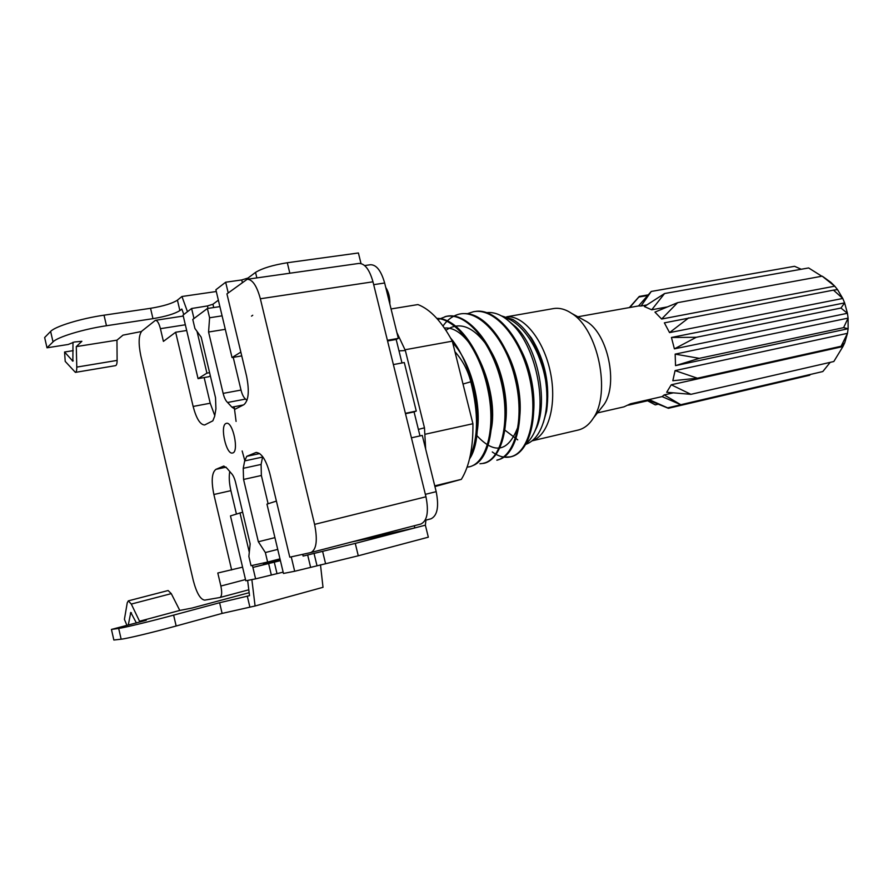 <?xml version="1.0" encoding="UTF-8"?>
<svg xmlns="http://www.w3.org/2000/svg" width="893" height="893" viewBox="0 0 893 893"><rect width="100%" height="100%" fill="white"/><g stroke="black" fill="none" stroke-linecap="round" stroke-linejoin="round"><path stroke-width="1.34" d="M263.301 563.003L263.681 564.644L252.898 567.435L255.599 578.865L245.798 580.774L230.472 515.897L242.639 512.202M360.995 263.513L358.406 252.976L287.3 262.743L289.834 273.225M401.984 362.971L396.168 339.44L398.323 338.369L384.649 283.003C381.132 270.735 376.399 264.652 370.439 264.741L364.668 265.567M419.989 435.918L414.062 411.919L416.272 411.059L404.295 362.536L393.378 364.578M430.984 518.811L425.135 520.318L430.984 518.811C437.391 515.663 439.122 506.61 436.186 491.663L422.289 435.416L411.427 437.816M302.705 554.33L303.129 556.082L355.269 543.39L358.272 555.792L428.327 537.184L425.369 525.173L425.916 520.117M351.931 541.906L382.45 535.487M382.371 535.13L414.687 527.942L355.269 543.39M414.397 525.72L414.687 527.942M291.241 556.864L294.679 571.263L283.461 573.451L266.951 504.132L276.395 501.085M239.971 512.839L249.292 552.231M252.418 565.403L252.898 567.435L280.413 560.648M358.272 555.792L294.679 571.263M228.217 292.926L225.661 282.221L215.883 289.767L232.035 357.568L241.735 355.894M232.035 357.568L240.831 352.11M210.335 375.786L208.783 376.734L198.056 378.643L206.908 373.151L197.018 331.381M206.908 373.151L209.598 372.682M198.056 378.643L183.054 315.106L191.604 308.509L193.982 318.533M280.089 559.319L263.446 563.628M283.148 572.145L255.599 578.865M225.661 282.221L241.746 279.944L247.964 278.058L255.532 272.398C262.174 268.302 272.756 265.076 287.3 262.743M191.604 308.509L207.433 305.942L212.936 304.245L218.372 300.182M183.813 314.515L181.826 309.045L179.884 310.574C174.816 313.778 165.841 316.479 152.971 318.667L106.468 325.733C83.495 329.126 57.453 337.029 53.022 341.885L47.005 347.801L44.65 337.521L50.622 331.437C55.02 326.425 81.029 318.466 104.023 315.184L150.549 308.308C163.419 306.165 172.371 303.441 177.428 300.16L181.938 296.498L187.474 311.69M251.859 579.59L255.085 605.99L222.111 613.413L176.155 626.004C153.473 632.255 126.65 638.674 121.147 639.198L113.858 640.024L111.435 629.431L118.68 628.426C124.149 627.746 150.939 621.26 173.633 615.121L219.611 602.73L249.515 595.653L247.64 580.405M47.005 347.801L68.236 344.464L74.387 342.008L81.877 341.305L76.285 346.607L76.787 367.101C76.831 370.305 76.363 372.068 75.403 372.381L65.211 361.386L64.564 352.009L72.869 361.174L72.992 342.265M126.884 625.279L124.417 619.34L127.252 602.775L128.324 600.855L131.304 604.07L139.531 621.238L146.218 620.278L111.435 629.431M136.406 622.979L130.791 612.419L128.313 624.899M75.403 372.381L115.532 365.639C116.57 365.326 117.095 363.574 117.117 360.404L116.961 340.166L122.988 335.143L141.395 331.526M249.158 592.695L192.095 608.033L179.783 610.432L171.277 593.633L168.13 590.53L128.324 600.855M255.085 605.99L323.009 587.315L320.487 564.789M116.961 340.166L76.285 346.607M398.323 338.369L387.395 340.3M396.168 339.44L387.562 340.97M416.272 411.059L405.4 413.336M414.062 411.919L405.489 413.716M179.783 610.432L139.531 621.238M73.204 350.636L64.564 352.009M216.307 291.509L181.938 296.498M229.713 471.761C228.831 477.041 229.233 483.336 230.896 490.659L236.411 513.988M233.229 357.367L241.01 390.062C242.137 394.505 243.644 397.508 245.53 399.082L246.993 400.332M242.572 567.155L217.803 573.016L220.872 586.042C222.178 592.539 221.866 596.357 219.957 597.506L204.72 600.129C200.4 599.538 196.594 593.019 193.301 580.584L140.837 355.894C138.303 343.425 138.638 335.165 141.808 331.124L155.427 320.319C157.324 320.397 158.987 323.188 160.427 328.68L163.408 341.383L175.653 332.241L186.682 330.488M231.655 569.968L213.873 494.499C211.139 480.959 211.808 472.587 215.894 469.361L223.797 466.046L226.989 468.267L231.164 473.178C233.006 474.931 234.479 478.034 235.607 482.499L250.152 543.893L248.868 556.473L251.045 565.704L267.621 562.054L265.355 552.544L258.345 541.761L243.566 479.452L243.231 468.323L244.671 460.911L246.736 456.334L255.923 452.517C261.336 452.584 265.969 459.594 269.82 473.524L289.79 557.176L310.92 552.533C316.49 549.519 317.718 540.131 314.593 524.381L260.354 298.764L372.984 281.808C369.468 269.474 364.768 263.357 358.863 263.435L247.439 279.241M262.665 456.636L261.102 464.427L261.37 475.489L268.101 503.752M258.345 541.761L274.921 537.631M265.355 552.544L277.734 549.396M279.978 558.862L267.621 562.054M260.354 298.764C256.827 285.816 252.429 279.33 247.182 279.286L226.934 293.886L246.546 376.009C249.515 391.045 248.645 400.6 243.912 404.674L235.082 409.206L231.901 407.163L227.603 402.486C225.75 400.901 224.266 397.865 223.138 393.389L208.571 332.017L209.598 317.774L222.1 315.832M208.571 332.017L225.315 329.327M209.598 317.774L207.388 308.498L219.901 306.612M207.388 308.498L192.776 319.426L194.908 328.445L201.193 337.186L215.514 397.675L215.927 408.804L214.677 416.238L212.847 420.826L204.676 424.968C200.199 424.778 196.348 418.616 193.134 406.449L175.653 332.241M204.151 377.56L210.212 403.223L214.744 415.546M389.85 304.066C390.074 297.615 388.701 292.067 385.743 287.434M252.73 315.251L251.513 316.133M234.2 406.717L236.076 421.407M242.159 450.965L244.738 460.33M311.065 552.488L420.882 524.035C427.222 520.898 428.919 511.812 425.961 496.787L372.984 281.808M225.929 423.494L226.387 423.338C232.906 421.116 239.369 452.282 232.537 452.997C226.264 455.117 219.711 425.838 225.929 423.494M454.928 351.697C462.641 360.415 467.943 370.45 470.823 381.78C478.637 412.957 478.38 437.927 470.042 456.691M463.009 384.035L470.823 381.78M436.822 318.377C456.848 319.393 480.278 350.949 487.946 389.951C496.162 428.64 486.339 462.842 469.573 466.782L467.106 467.139M437.916 319.616L445.92 316.502C466.146 311.903 491.686 342.253 501.274 382.182C510.617 421.909 501.453 459.917 483.269 463.277M442.984 326.001C447.65 319.46 453.231 315.463 459.739 314.012C479.854 309.715 506.175 339.474 515.25 379.179C524.972 419.23 515.027 455.943 496.876 460.23M467.106 313.8L473.413 311.735C494.108 307.46 519.882 336.784 529.27 376.533C538.669 415.647 528.712 453.365 510.249 456.87L503.261 457.149M492.277 451.958C498.763 456.658 505.058 458.254 511.153 456.725C529.672 452.595 539.528 416.071 530.208 376.422C521.211 337.353 495.012 307.192 474.663 311.557M497.747 459.862C515.35 456.502 525.14 421.172 517.17 383.097C509.066 344.542 485.379 313.097 464.818 313.599M479.932 463.757L484.218 463.266C502.167 459.024 511.879 422.155 502.089 381.869C492.947 341.93 466.76 311.936 446.824 316.222L444.881 316.714M473.279 465.398C489.442 459.214 496.698 422.891 488.091 385.53C479.195 348.047 456.323 317.707 436.844 318.399M469.539 458.89C485.714 435.282 476.047 367.771 450.585 337.989M501.866 316.1L513.095 319.649C519 323.154 524.481 328.591 529.56 335.947C540.533 353.103 546.494 372.839 547.42 395.13L545.634 380.44M452.74 342.912C472.743 363.808 483.839 413.638 475.333 438.988M444.457 328.088C472.408 324.762 502.112 397.151 489.81 434.634M445.931 330.276C460.598 320.297 475.69 327.43 491.206 351.663C504.534 374.848 509.858 409.787 503.953 430.739M499.991 341.048C516.846 363.964 524.76 404.071 517.549 427.926C508.039 451.825 494.577 454.492 477.163 435.929M515.205 340.657C530.788 361.966 537.653 399.004 532.016 421.976M538.312 355.459C543.625 368.329 546.661 381.557 547.42 395.13M485.647 312.796C494.231 311.4 502.971 315.129 511.89 323.98C535.32 345.658 547.163 401.593 535.499 429.667C532.831 436.309 529.37 441.231 525.106 444.457M545.4 379.235C539.763 348.56 521.668 321.491 503.92 317.361M532.965 410.88L533.88 407.666M543.335 422.668L546.594 411.126C550.233 384.883 545.188 360.493 531.424 337.978L524.682 329.584M425.66 449.056L424.465 427.814L405.366 350.536L396.883 332.553M398.992 350.882L405.366 350.536M424.465 427.814L418.382 429.41M434.746 485.848L461.357 479.351L434.924 486.562M405.042 349.766L452.304 341.171C441.734 321.536 430.281 309.335 417.935 304.569L391.056 308.956M452.304 341.171L472.922 423.728L425.023 434.277M472.922 423.728C473.212 447.706 469.361 466.246 461.357 479.351M545.444 379.235C547.376 391.793 547.376 403.424 545.444 414.129C541.951 431.185 535.141 441.354 524.995 444.647M501.565 315.932L513.095 319.538M509.177 321.413L515.931 327.005C537.396 347.12 548.391 400.142 536.738 427.356L533.456 434.154M648.061 294.88L639.288 296.431L629.319 307.616M647.514 295.516L638.83 297.045L639.288 296.431M664.582 293.529L644.378 306.556L651.711 309.793L664.582 293.529L808.623 267.945L821.817 276.238M822.185 276.171L834.743 286.173L830.903 282.389L822.185 276.171L677.631 302.66L654.937 312.115L661.635 319.024L677.631 302.66M833.47 290.125L842.78 298.463L837.545 289.622L833.47 290.125L664.37 322.853L669.549 332.609L688.704 317.875M840.949 308.052L847.435 313.287L844.622 302.894L840.949 308.052L696.272 337.286L671.436 337.476L674.405 348.85L696.272 337.286M669.549 332.609L842.78 298.463L844.622 302.894L671.436 337.476M843.606 327.642L848.116 328.724L848.093 318.12L843.606 327.642L699.308 358.339L675.164 354.119L675.532 365.628L699.308 358.339M674.405 348.85L847.435 313.287L848.093 318.12L675.164 354.119M841.083 346.261L844.745 342.756L847.49 333.323L841.083 346.261L697.422 378.208L675.086 370.606L672.82 380.742L697.422 378.208M675.532 365.628L848.116 328.724L847.49 333.323L675.086 370.606M671.246 384.783L842.936 346.54L833.816 361.52L690.925 394.326L671.246 384.783L666.68 392.273L690.925 394.326M830.211 362.346L822.821 371.544L680.79 404.719L664.191 394.907L662.093 396.604L680.79 404.719M673.199 392.864L664.191 394.907M658.163 404.194L655.261 404.864L647.581 400.778M801.211 269.262L794.569 266.304L651.254 291.453L638.54 305.942L577.86 316.781M646.833 304.948L641.074 305.998L651.254 291.453M667.395 306.902L651.711 309.793M837.545 289.622L834.743 286.173L661.635 319.024M810.431 374.491L809.583 375.272L668.377 408.291L667.64 407.855L810.476 374.435M649.099 400.432L668.377 408.291M629.744 307.538L638.83 297.045M667.64 407.855L650.327 400.153L628.426 405.143M597.428 412.912L623.95 406.862L630.592 403.77L662.093 396.604M582.203 319.158L587.002 321.793C608.01 334.607 618.269 384.09 604.137 404.406L600.319 409.262M842.936 346.54L844.745 342.756M638.54 305.942L641.074 305.998M506.755 316.769L553.057 308.654C559.107 307.538 565.347 309.134 571.766 313.454C598.042 329.417 611.147 392.607 593.443 417.98C589.28 424.555 584.201 428.573 578.229 430.035L532.139 440.829M506.967 316.836C523.8 315.307 543.96 340.278 550.445 372.47C557.12 404.629 548.38 435.483 532.306 440.684M517.739 439.847L504.4 429.767M310.552 567.055L307.65 554.91M271.282 574.746L268.581 563.383M242.338 282.378L241.746 279.944M208.013 308.409L207.433 305.942M256.86 277.913L255.532 272.398M248.221 279.129L247.964 278.058M213.728 307.549L212.936 304.245M152.971 318.667L150.549 308.308M179.884 310.574L177.428 300.16M106.468 325.733L104.023 315.184M50.622 331.437L53.022 341.885M249.806 606.76L247.272 596.022M222.111 613.413L219.611 602.73M276.953 573.362L274.24 561.987M316.948 565.492L314.023 553.336M325.599 563.784L322.63 551.461M118.68 628.426L121.147 639.198M176.155 626.004L173.633 615.121M425.369 525.173L355.28 543.402M384.649 283.003L373.687 284.666M436.186 491.663L425.358 494.331M131.494 612.877L130.367 613.167M171.277 593.633L131.304 604.07M117.117 360.404L76.787 367.101M73.226 360.761L72.366 360.906M215.894 469.361L226.119 467.151M213.873 494.499L230.896 490.659M244.671 460.911L262.62 457.049M243.231 468.323L261.102 464.427M243.566 479.452L261.37 475.489M255.353 452.695L256.604 452.427M246.736 456.334L259.696 453.566M223.138 393.389L241.01 390.062M227.603 402.486L245.53 399.082M231.901 407.163L243.387 404.953M193.134 406.449L210.212 403.223M219.957 597.506L248.801 589.793L220.058 597.473M425.961 496.787L314.593 524.381M160.427 328.68L185.331 324.784M220.872 586.042L245.508 579.557M420.882 524.035L310.92 552.533M183.277 316.055L155.427 320.319M474.317 311.568L473.413 311.724M446.835 316.256L445.908 316.412M511.153 456.725L510.271 456.937M497.758 459.928L496.865 460.141M484.196 463.177L483.292 463.389M531.424 337.978L529.783 336.27M546.594 411.126L545.444 414.129M515.931 327.005L511.923 323.936M536.738 427.356L535.655 429.287M830.903 282.389L823.19 276.819M587.002 321.793L571.766 313.454M604.137 404.406L593.443 417.98"/></g></svg>
